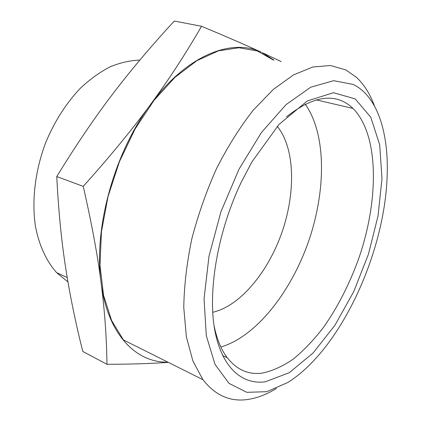 <?xml version="1.0" encoding="UTF-8"?>
<svg xmlns="http://www.w3.org/2000/svg" width="421" height="421" viewBox="0 0 421 421"><rect width="100%" height="100%" fill="white"/><g stroke="black" fill="none" stroke-linecap="round" stroke-linejoin="round"><path stroke-width="0.63" d="M353.182 84.426L333.611 80.679L310.787 87.179L286.122 104.566L261.488 132.431L239.065 169.089L220.988 211.616L208.99 256.194L204.059 298.763L206.301 335.711L215.036 364.402L229.035 383.389L246.801 392.319L266.825 391.688L287.743 382.521C340.115 349.867 384.178 254.542 387.094 177.446C389.057 133.999 377.832 96.377 353.182 84.426M265.256 381.821C241.433 385.041 220.725 366.617 214.331 327.564C208 288.595 218.146 230.761 241.08 182.54L251.932 161.89L278.918 124.521L307.246 100.982L333.5 92.715L355.166 98.888L370.764 117.212L379.7 144.777L381.989 178.62L378.026 215.994L368.386 254.4L353.772 291.532L335 325.165L313.077 353.008L289.274 372.69L265.256 381.821M286.443 116.833C314.04 95.188 336.221 92.388 352.998 108.444C379.189 134.752 379.053 199.728 358.86 258.173C349.74 283.501 338.131 306.33 324.028 326.654C314.376 339.289 304.257 350.004 293.669 358.792C282.938 366.275 272.313 371.064 261.788 373.169C248.258 374.811 236.755 369.68 227.277 357.771C221.199 349.783 216.773 338.994 214.01 325.412M305.199 104.129C326.522 134.225 326.149 190.613 308.567 241.38C290.895 292.127 256.242 336.605 220.851 347.009M277.286 126.332C295.01 148.224 295.852 192.297 282.012 232.16C268.166 272.024 240.191 306.088 212.71 312.282M67.955 281.944L56.614 272.634C46.573 261.357 39.232 245.732 35.532 226.845C31.501 200.996 35.085 170.5 45.868 142.193C54.793 120.985 66.344 102.95 80.527 88.089C90.115 79.164 99.993 72.07 110.16 66.807C120.317 62.655 130.215 60.419 139.846 60.092M168.247 362.344C152.181 363.565 131.752 364.223 106.971 364.307L82.779 351.467C75.401 322.023 69.665 293.984 65.587 267.34L65.439 266.377C61.34 239.844 58.445 209.905 56.751 176.562L83.242 186.361C109.828 156.728 132.189 129.536 150.329 104.787L150.986 103.898C186.919 55.025 231.724 38.032 261.141 52.146C246.169 45.242 226.298 36.616 201.527 26.276L174.31 21.05C151.449 45.768 131.026 69.949 113.038 93.588L112.391 94.446C94.409 118.022 75.864 145.398 56.751 176.562M281.27 61.666L262.088 52.583L273.987 60.15M167.926 362.186C136.372 362.755 107.981 335.011 101.208 283.601L101.082 282.617C93.409 228.998 113.996 153.223 150.329 104.787M374.516 106.087C370.18 94.157 364.16 84.568 356.471 77.332L345.883 69.939L330.417 65.508L312.782 67.007L293.505 74.912L273.318 89.42L253.095 110.344C239.891 127.274 227.724 146.634 216.605 168.432C206.39 191.208 198.123 214.699 191.808 238.917C186.803 262.962 184.124 285.817 183.772 307.467L186.356 336.763L192.929 361.076L202.917 379.674L123.458 339.957L111.576 320.444L103.519 295.221L99.993 265.198L101.45 231.729L108.023 196.56L119.438 161.659L135.067 129.026L153.954 100.451L174.957 77.359L196.87 60.682L218.541 50.825L238.991 47.747L257.431 51.025L273.297 60.008M150.986 103.898C169.142 79.127 185.993 53.251 201.527 26.276M101.077 282.617C97.593 255.321 91.646 223.235 83.242 186.361M106.971 364.307C106.634 337.884 104.713 310.982 101.208 283.601M202.917 379.674C215.563 395.793 230.876 402.334 248.864 399.297C257.994 397.771 267.193 394.151 276.465 388.436M222.646 355.592L227.277 357.771M316.155 99.861L352.998 108.444M67.218 277.571L56.614 272.634"/></g></svg>
